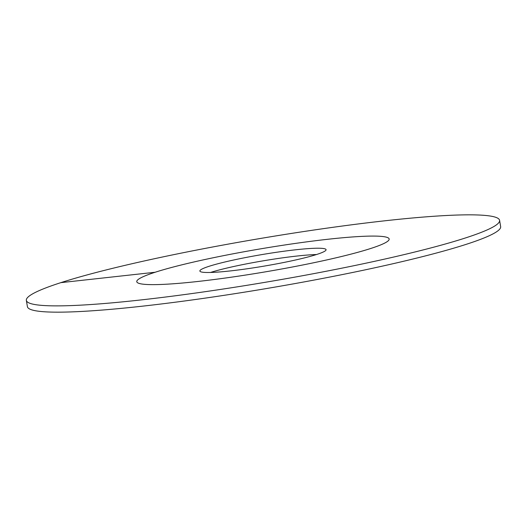 <?xml version="1.0" encoding="UTF-8"?>
<svg xmlns="http://www.w3.org/2000/svg" width="527" height="527" viewBox="0 0 527 527"><rect width="100%" height="100%" fill="white"/><g stroke="black" fill="none" stroke-linecap="round" stroke-linejoin="round"><path stroke-width="0.79" d="M316.49 254.534A63.998 5.869 -9.6 0 0 296.846 256.056A63.998 5.869 170.4 0 0 210.51 272.466M197.342 281.53A127.989 11.739 170.4 0 1 136.77 281.701A127.989 11.739 170.4 0 1 200.286 260.536A127.989 11.739 170.4 0 1 328.598 239.186A127.989 11.739 -9.6 0 1 389.163 239.014A127.989 11.739 170.4 0 1 370.777 248.467A127.989 11.739 -9.6 0 1 229.831 277.4A127.989 11.739 -9.6 0 1 136.77 281.701A127.989 11.739 -9.6 0 1 155.162 272.248A127.989 11.739 170.4 0 1 296.102 243.316A127.989 11.739 170.4 0 1 389.163 239.014A127.989 11.739 -9.6 0 1 325.653 260.18A127.989 11.739 -9.6 0 1 197.342 281.53M230.154 270.944A63.998 5.869 170.4 0 1 199.871 271.03A63.998 5.869 170.4 0 1 231.63 260.45A63.998 5.869 170.4 0 1 295.779 249.772A63.998 5.869 -9.6 0 1 326.068 249.686A63.998 5.869 -9.6 0 1 294.31 260.266A63.998 5.869 -9.6 0 1 230.154 270.944M500.65 226.623A239.976 22.009 170.4 0 1 466.171 244.35A239.976 22.009 -9.6 0 1 201.9 298.592A239.976 22.009 -9.6 0 1 27.411 306.661L26.35 300.377A239.976 22.009 -9.6 0 0 200.84 292.307A239.976 22.009 -9.6 0 0 465.11 238.066A239.976 22.009 170.4 0 0 499.589 220.339L500.65 226.623M26.35 300.377A239.976 22.009 -9.6 0 1 60.829 282.65A239.976 22.009 170.4 0 1 325.1 228.408A239.976 22.009 170.4 0 1 499.589 220.339M60.829 282.65L155.162 272.248"/></g></svg>
